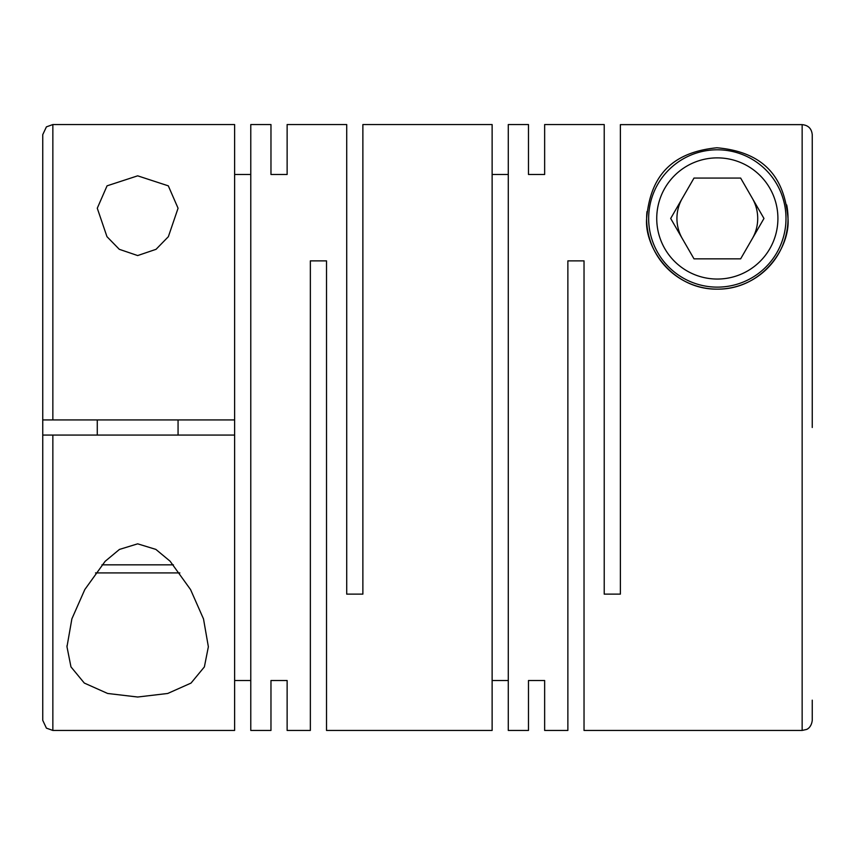 <?xml version="1.0" encoding="UTF-8"?>
<svg xmlns="http://www.w3.org/2000/svg" width="855" height="855" viewBox="0 0 855 855"><rect width="100%" height="100%" fill="white"/><g stroke="black" fill="none" stroke-linecap="round" stroke-linejoin="round"><path stroke-width="1.28" d="M544.646 124.552L544.646 174.484L544.646 124.552L604.218 124.552L604.218 594.129L620.377 594.129L620.377 124.638L802.15 124.638L802.15 730.448L806.522 729.454C806.479 729.497 811.32 727.99 812.25 720.359L812.25 700.16M137.676 175.831L107.057 185.834L97.278 208.225L106.982 236.675L119.294 249.307L137.676 255.56L156.048 249.318L168.36 236.685L178.064 208.225L168.307 185.845L137.676 175.831M528.486 680.516L528.486 730.448L528.486 680.516L544.646 680.516L544.646 730.448L567.87 730.448L567.87 260.871L584.029 260.871L584.029 730.448L802.15 730.448M786.707 204.933A70.687 70.687 0 0 1 788.011 218.463C784.879 182.072 768.271 152.254 716.896 147.776C666.034 152.756 649.811 182.254 646.637 218.463C644.221 247.501 672.735 289.77 717.495 289.15C762.211 289.46 790.33 247.501 788.011 218.463A70.687 70.687 0 0 1 717.324 289.15A70.687 70.687 0 0 1 646.968 211.634M528.486 124.552L528.486 174.484L528.486 124.552L508.287 124.552L508.287 730.448L528.486 730.448M492.127 680.516L508.287 680.516M270.971 174.484L270.971 124.552L270.971 174.484L287.13 174.484L287.13 124.552L346.713 124.552L346.713 594.129L362.873 594.129L362.873 124.552L492.127 124.552L492.127 730.448L326.514 730.448L326.514 260.871L310.354 260.871L310.354 730.448L287.13 730.448L287.13 680.516L287.13 730.448M544.646 730.448L544.646 680.516M528.486 174.484L544.646 174.484M492.127 174.484L508.287 174.484M137.676 543.833L119.433 549.434L105.122 561.34L84.827 589.523L71.884 618.838L66.979 646.775L70.965 666.889L84.303 683.06L107.634 693.469L137.676 697.017L167.719 693.469L191.018 683.092L204.377 666.911L208.364 646.775L203.511 618.945L190.558 589.587L170.102 561.211L155.856 549.391L137.676 543.833M270.971 124.552L250.782 124.552L250.782 730.448L270.971 730.448L270.971 680.516L270.971 730.448M234.623 680.516L250.782 680.516M234.623 435.077L234.623 730.448L52.85 730.448L52.85 435.077L234.623 435.077L234.623 419.923L52.85 419.923L52.85 124.552L46.416 126.861L42.75 134.641L42.75 419.923L42.75 134.641M270.971 680.516L287.13 680.516M52.85 435.077L42.75 435.077L42.75 419.923L52.85 419.923M785.991 218.463A68.667 68.667 0 0 1 717.324 287.13A68.667 68.667 0 0 1 648.656 218.463A68.667 68.667 0 0 1 717.324 149.796A68.667 68.667 0 0 1 785.991 218.463M777.911 218.463A60.587 60.587 0 0 1 717.324 279.051A60.587 60.587 0 0 1 656.736 218.463A60.587 60.587 0 0 1 717.324 157.876A60.587 60.587 0 0 1 777.911 218.463M682.343 198.264A40.399 40.399 0 0 0 682.343 238.663M752.304 238.663A40.399 40.399 0 0 0 752.304 198.264M101.948 564.834L173.405 564.834M95.504 572.914L179.849 572.914M234.623 174.484L250.782 174.484M52.85 124.552L234.623 124.552L234.623 419.923M287.13 124.552L287.13 174.484M670.683 218.463L694.004 258.851L740.644 258.851L763.964 218.463L740.644 178.064L694.004 178.064L670.683 218.463M812.25 326.802L812.25 134.748C811.641 128.603 808.274 125.236 802.15 124.638M812.25 427.5L812.25 134.748M52.85 730.448L46.416 728.139L42.75 720.359L42.75 435.077M66.989 646.775L66.989 645.717M178.064 435.077L178.064 419.923M97.278 435.077L97.278 419.923"/></g></svg>
